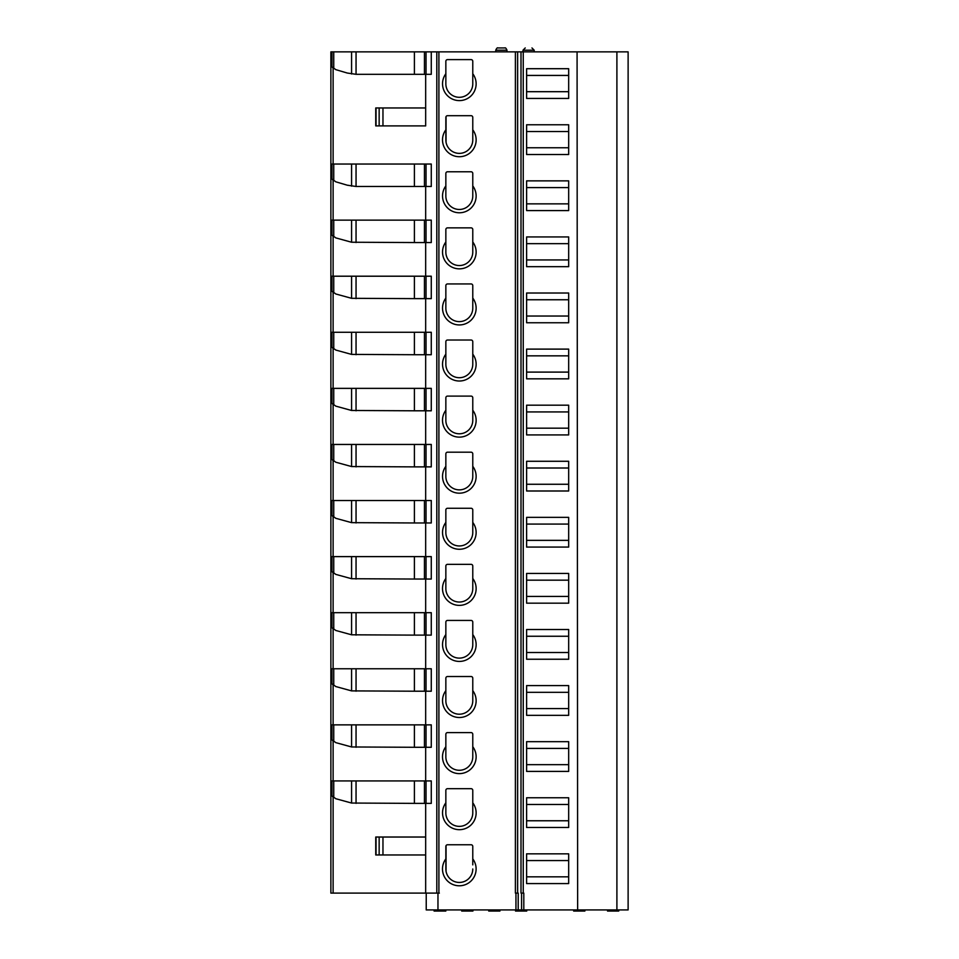 <?xml version="1.0" encoding="UTF-8"?>
<svg xmlns="http://www.w3.org/2000/svg" width="959" height="959" viewBox="0 0 959 959"><rect width="100%" height="100%" fill="white"/><g stroke="black" fill="none" stroke-linecap="round" stroke-linejoin="round"><path stroke-width="1.44" d="M426.036 635.122L426.036 612.693L431.274 612.693L431.274 635.122L424.453 635.122L424.453 612.693L414.408 612.693L414.408 635.122L351.581 634.798L335.794 630.471L332.006 627.606L332.989 628.828M332.006 627.606L332.006 612.693L414.408 612.693M426.036 612.693L424.453 612.693M472.919 909.923L472.919 911.05L461.699 911.05L461.699 909.923M499.939 909.923L499.939 911.05L488.73 911.05L488.73 909.923M526.743 909.923L526.743 911.05L515.522 911.05L515.522 909.923M445.827 909.923L445.827 911.05L434.079 911.05L434.079 909.923M618.735 909.923L618.735 911.05L607.515 911.05L607.515 909.923M584.882 909.923L584.882 911.05L573.662 911.05L573.662 909.923M332.006 683.695L332.006 668.771L414.408 668.771L414.408 691.211L351.581 690.888L335.794 686.548L332.006 683.695L332.989 684.918M332.006 739.773L332.006 724.86L414.408 724.86L414.408 747.289L351.581 746.965L335.794 742.638L332.006 739.773L332.989 740.995M332.006 795.85L332.006 780.938L414.408 780.938L414.408 803.378L351.581 803.043L335.794 798.715L332.006 795.85L332.989 797.073M445.851 643.501L445.851 622.115A1.678 1.678 0 0 1 447.529 620.437L471.085 620.437A1.678 1.678 0 0 1 472.775 622.115L472.775 643.501M445.851 634.57A16.83 16.83 0 0 0 470.629 657.107A16.83 16.83 0 0 0 472.775 634.57L472.775 644.664A13.462 13.462 -90 0 1 459.313 658.126A13.462 13.462 -90 0 1 445.851 644.664L445.851 622.115M472.775 644.664A13.462 13.462 0 0 1 459.313 658.126A13.462 13.462 0 0 1 445.851 644.664M445.851 699.579L445.851 678.193A1.678 1.678 0 0 1 447.529 676.515L471.085 676.515A1.678 1.678 0 0 1 472.775 678.193L472.775 699.579M445.851 690.648A16.83 16.83 0 0 0 470.629 713.184A16.83 16.83 0 0 0 472.775 690.648L472.775 700.741A13.462 13.462 -90 0 1 459.313 714.203A13.462 13.462 -90 0 1 445.851 700.741L445.851 678.193M472.775 700.741A13.462 13.462 0 0 1 459.313 714.203A13.462 13.462 0 0 1 445.851 700.741M445.851 755.656L445.851 734.282A1.678 1.678 0 0 1 447.529 732.592L471.085 732.592A1.678 1.678 0 0 1 472.775 734.282L472.775 755.656M445.851 746.725A16.83 16.83 0 0 0 470.629 769.274A16.83 16.83 0 0 0 472.775 746.725L472.775 756.831A13.462 13.462 -90 0 1 459.313 770.281A13.462 13.462 -90 0 1 445.851 756.831L445.851 734.282M472.775 756.831A13.462 13.462 0 0 1 459.313 770.281A13.462 13.462 0 0 1 445.851 756.831M445.851 811.746L445.851 790.36A1.678 1.678 0 0 1 447.529 788.682L471.085 788.682A1.678 1.678 0 0 1 472.775 790.36L472.775 811.746M472.775 812.908A13.462 13.462 -90 0 1 459.313 826.37A13.462 13.462 -90 0 1 445.851 812.908L445.851 802.815A16.83 16.83 0 0 0 470.629 825.351A16.83 16.83 0 0 0 472.775 802.815L472.775 812.908A13.462 13.462 0 0 1 459.313 826.37A13.462 13.462 0 0 1 445.851 812.908M472.775 864.862L472.775 846.449A1.678 1.678 0 0 0 471.085 844.759L447.529 844.759A1.678 1.678 0 0 0 445.851 846.449L445.851 868.986A13.462 13.462 0 0 0 459.313 882.448A13.462 13.462 0 0 0 472.775 868.986A13.462 13.462 0 0 1 460.476 882.4A13.462 13.462 0 0 1 446.055 871.311L446.055 845.646M568.675 652.516L526.611 652.516M568.675 636.249L526.611 636.249M568.675 708.593L526.611 708.593M568.675 692.326L526.611 692.326M568.675 764.671L526.611 764.671M568.675 748.416L526.611 748.416M568.675 820.76L526.611 820.76M568.675 804.493L526.611 804.493M526.611 860.571L568.675 860.571M526.611 876.838L568.675 876.838M414.408 668.771L424.453 668.771L424.453 691.211L414.408 691.211M426.036 691.211L426.036 668.771L431.274 668.771L431.274 691.211L424.453 691.211M426.036 668.771L424.453 668.771M414.408 724.86L424.453 724.86L424.453 747.289L414.408 747.289M426.036 747.289L426.036 724.86L431.274 724.86L431.274 747.289L424.453 747.289M426.036 724.86L424.453 724.86M414.408 780.938L424.453 780.938L424.453 803.378L414.408 803.378M426.036 803.378L426.036 780.938L431.274 780.938L431.274 803.378L424.453 803.378M426.036 780.938L424.453 780.938M425.664 803.378L425.664 837.027L375.748 837.027L375.748 854.972L425.664 854.972L425.664 893.105L330.879 893.105L330.879 51.87L414.408 51.87L414.408 74.311L356.053 74.311L347.29 73.04L335.794 69.647L332.006 66.794L332.006 51.87M426.228 893.105L426.228 909.923L437.963 909.923L437.963 893.105L425.664 893.105L425.664 837.027M437.963 909.923L515.954 909.923L515.954 893.105M437.963 893.105L439.354 893.105M472.775 858.892A16.83 16.83 0 0 1 447.985 881.429A16.83 16.83 0 0 1 445.851 858.892L445.851 846.449M515.954 909.923L521.564 909.923L521.564 893.105M518.196 909.923L518.196 893.105L515.391 893.105L515.391 51.87L628.121 51.87L628.121 909.923L616.901 909.923L616.901 51.87M521.564 909.923L577.642 909.923L577.078 51.87M523.806 909.923L523.806 893.105L521.001 893.105L521.001 51.87M526.611 629.524L568.675 629.524L568.675 659.241L526.611 659.241L526.611 629.524M526.611 685.601L568.675 685.601L568.675 715.33L526.611 715.33L526.611 685.601M526.611 741.679L568.675 741.679L568.675 771.408L526.611 771.408L526.611 741.679M526.611 797.768L568.675 797.768L568.675 827.485L526.611 827.485L526.611 797.768M526.611 853.846L526.611 883.575L568.675 883.575L568.675 853.846L526.611 853.846M577.642 909.923L616.901 909.923M424.453 635.122L414.408 635.122M425.664 579.044L425.664 612.693M425.664 522.967L425.664 556.616M425.664 466.877L425.664 500.526M425.664 410.8L425.664 444.449M425.664 354.722L425.664 388.371M425.664 298.633L425.664 332.282M425.664 242.555L425.664 276.204M425.664 186.478L425.664 220.126M425.664 125.905L425.664 74.311L425.664 107.959L382.965 107.959L382.965 125.905L425.664 125.905M425.664 747.289L425.664 780.938M425.664 691.211L425.664 724.86M425.664 635.122L425.664 668.771M330.879 164.037L330.879 51.87M431.274 51.87L431.274 74.311L426.036 74.311L426.036 51.87L515.391 51.87M568.675 124.778L526.611 124.778L526.611 154.507L568.675 154.507L568.675 124.778M568.675 68.7L568.675 98.429L526.611 98.429L526.611 68.7L568.675 68.7M568.675 573.434L568.675 603.163L526.611 603.163L526.611 573.434L568.675 573.434M568.675 517.357L568.675 547.074L526.611 547.074L526.611 517.357L568.675 517.357M568.675 461.279L568.675 490.996L526.611 490.996L526.611 461.279L568.675 461.279M568.675 405.189L568.675 434.918L526.611 434.918L526.611 405.189L568.675 405.189M568.675 349.112L568.675 378.829L526.611 378.829L526.611 349.112L568.675 349.112M568.675 293.022L568.675 322.751L526.611 322.751L526.611 293.022L568.675 293.022M568.675 236.945L568.675 266.674L526.611 266.674L526.611 236.945L568.675 236.945M568.675 180.867L568.675 210.584L526.611 210.584L526.611 180.867L568.675 180.867M445.851 117.382L445.851 139.93A13.462 13.462 0 0 0 459.313 153.38A13.462 13.462 0 0 0 472.775 139.93L472.775 117.382A1.678 1.678 0 0 0 471.085 115.691L447.529 115.691A1.678 1.678 0 0 0 445.851 117.382L445.851 129.825A16.83 16.83 0 0 0 470.629 152.373A16.83 16.83 0 0 0 472.775 129.825M445.851 73.747L445.851 61.292A1.678 1.678 0 0 1 447.529 59.614L471.085 59.614A1.678 1.678 0 0 1 472.775 61.292L472.775 83.841A13.462 13.462 -90 0 1 459.313 97.303A13.462 13.462 -90 0 1 445.851 83.841L445.851 73.747A16.83 16.83 0 0 0 470.629 96.284A16.83 16.83 0 0 0 472.775 73.747L472.775 82.678M445.851 578.481L445.851 566.038A1.678 1.678 0 0 1 447.529 564.348L471.085 564.348A1.678 1.678 0 0 1 472.775 566.038L472.775 588.574A13.462 13.462 -90 0 1 459.313 602.036A13.462 13.462 -90 0 1 445.851 588.574L445.851 578.481A16.83 16.83 0 0 0 470.629 601.029A16.83 16.83 0 0 0 472.775 578.481L472.775 587.411M445.851 522.403L445.851 509.948A1.678 1.678 0 0 1 447.529 508.27L471.085 508.27A1.678 1.678 0 0 1 472.775 509.948L472.775 532.497A13.462 13.462 -90 0 1 459.313 545.959A13.462 13.462 -90 0 1 445.851 532.497L445.851 522.403A16.83 16.83 0 0 0 470.629 544.94A16.83 16.83 0 0 0 472.775 522.403L472.775 531.334M445.851 466.326L445.851 453.871A1.678 1.678 0 0 1 447.529 452.192L471.085 452.192A1.678 1.678 0 0 1 472.775 453.871L472.775 476.419A13.462 13.462 -90 0 1 459.313 489.869A13.462 13.462 -90 0 1 445.851 476.419L445.851 466.326A16.83 16.83 0 0 0 470.629 488.862A16.83 16.83 0 0 0 472.775 466.326L472.775 475.256M445.851 410.236L445.851 397.793A1.678 1.678 0 0 1 447.529 396.103L471.085 396.103A1.678 1.678 0 0 1 472.775 397.793L472.775 420.33A13.462 13.462 -90 0 1 459.313 433.792A13.462 13.462 -90 0 1 445.851 420.33L445.851 410.236A16.83 16.83 0 0 0 470.629 432.785A16.83 16.83 0 0 0 472.775 410.236L472.775 419.167M445.851 354.159L445.851 341.704A1.678 1.678 0 0 1 447.529 340.025L471.085 340.025A1.678 1.678 0 0 1 472.775 341.704L472.775 364.252A13.462 13.462 -90 0 1 459.313 377.714A13.462 13.462 -90 0 1 445.851 364.252L445.851 354.159A16.83 16.83 0 0 0 470.629 376.695A16.83 16.83 0 0 0 472.775 354.159L472.775 363.089M445.851 298.081L445.851 285.626A1.678 1.678 0 0 1 447.529 283.948L471.085 283.948A1.678 1.678 0 0 1 472.775 285.626L472.775 308.175A13.462 13.462 -90 0 1 459.313 321.625A13.462 13.462 -90 0 1 445.851 308.175L445.851 298.081A16.83 16.83 0 0 0 470.629 320.618A16.83 16.83 0 0 0 472.775 298.081L472.775 307M445.851 241.992L445.851 229.549A1.678 1.678 0 0 1 447.529 227.858L471.085 227.858A1.678 1.678 0 0 1 472.775 229.549L472.775 252.085A13.462 13.462 -90 0 1 459.313 265.547A13.462 13.462 -90 0 1 445.851 252.085L445.851 241.992A16.83 16.83 0 0 0 470.629 264.528A16.83 16.83 0 0 0 472.775 241.992L472.775 250.922M445.851 185.914L445.851 173.459A1.678 1.678 0 0 1 447.529 171.781L471.085 171.781A1.678 1.678 0 0 1 472.775 173.459L472.775 196.008A13.462 13.462 -90 0 1 459.313 209.47A13.462 13.462 -90 0 1 445.851 196.008L445.851 185.914A16.83 16.83 0 0 0 470.629 208.451A16.83 16.83 0 0 0 472.775 185.914L472.775 194.845M332.006 178.949L332.006 164.037L431.274 164.037L431.274 186.478L356.053 186.478L347.29 185.207L335.794 181.814L332.006 178.949L332.989 180.172M568.675 203.859L526.611 203.859M568.675 187.592L526.611 187.592M445.851 194.845L445.851 173.459M472.775 196.008A13.462 13.462 0 0 1 459.313 209.47A13.462 13.462 0 0 1 445.851 196.008M424.453 186.478L424.453 164.037M414.408 164.037L414.408 186.478M445.851 250.922L445.851 229.549M472.775 252.085A13.462 13.462 0 0 1 459.313 265.547A13.462 13.462 0 0 1 445.851 252.085M568.675 259.937L526.611 259.937M568.675 243.67L526.611 243.67M332.006 235.039L332.006 220.126L414.408 220.126L414.408 242.555L351.581 242.231L335.794 237.892L332.006 235.039L332.989 236.262M426.036 242.555L424.453 242.555L424.453 220.126L431.274 220.126L431.274 242.555L426.036 242.555L426.036 220.126M414.408 220.126L424.453 220.126M424.453 242.555L414.408 242.555M445.851 307L445.851 285.626M472.775 308.175A13.462 13.462 0 0 1 459.313 321.625A13.462 13.462 0 0 1 445.851 308.175M568.675 316.026L526.611 316.026M568.675 299.759L526.611 299.759M332.006 291.116L332.006 276.204L414.408 276.204L414.408 298.633L351.581 298.309L335.794 293.981L332.006 291.116L332.989 292.339M426.036 298.633L424.453 298.633L424.453 276.204L431.274 276.204L431.274 298.633L426.036 298.633L426.036 276.204M414.408 276.204L424.453 276.204M424.453 298.633L414.408 298.633M445.851 363.089L445.851 341.704M472.775 364.252A13.462 13.462 0 0 1 459.313 377.714A13.462 13.462 0 0 1 445.851 364.252M568.675 372.104L526.611 372.104M568.675 355.837L526.611 355.837M332.006 347.194L332.006 332.282L414.408 332.282L414.408 354.722L351.581 354.398L335.794 350.059L332.006 347.194L332.989 348.417M426.036 354.722L424.453 354.722L424.453 332.282L431.274 332.282L431.274 354.722L426.036 354.722L426.036 332.282M414.408 332.282L424.453 332.282M424.453 354.722L414.408 354.722M445.851 419.167L445.851 397.793M472.775 420.33A13.462 13.462 0 0 1 459.313 433.792A13.462 13.462 0 0 1 445.851 420.33M568.675 428.182L526.611 428.182M568.675 411.926L526.611 411.926M332.006 403.283L332.006 388.371L414.408 388.371L414.408 410.8L351.581 410.476L335.794 406.137L332.006 403.283L332.989 404.506M426.036 410.8L424.453 410.8L424.453 388.371L431.274 388.371L431.274 410.8L426.036 410.8L426.036 388.371M414.408 388.371L424.453 388.371M424.453 410.8L414.408 410.8M445.851 475.256L445.851 453.871M472.775 476.419A13.462 13.462 0 0 1 459.313 489.869A13.462 13.462 0 0 1 445.851 476.419M568.675 484.271L526.611 484.271M568.675 468.004L526.611 468.004M332.006 459.361L332.006 444.449L414.408 444.449L414.408 466.877L351.581 466.553L335.794 462.226L332.006 459.361L332.989 460.584M426.036 466.877L424.453 466.877L424.453 444.449L431.274 444.449L431.274 466.877L426.036 466.877L426.036 444.449M414.408 444.449L424.453 444.449M424.453 466.877L414.408 466.877M445.851 531.334L445.851 509.948M472.775 532.497A13.462 13.462 0 0 1 459.313 545.959A13.462 13.462 0 0 1 445.851 532.497M568.675 540.349L526.611 540.349M568.675 524.082L526.611 524.082M332.006 515.451L332.006 500.526L414.408 500.526L414.408 522.967L351.581 522.643L335.794 518.304L332.006 515.451L332.989 516.661M426.036 522.967L424.453 522.967L424.453 500.526L431.274 500.526L431.274 522.967L426.036 522.967L426.036 500.526M414.408 500.526L424.453 500.526M424.453 522.967L414.408 522.967M445.851 587.411L445.851 566.038M472.775 588.574A13.462 13.462 0 0 1 459.313 602.036A13.462 13.462 0 0 1 445.851 588.574M568.675 596.426L526.611 596.426M568.675 580.171L526.611 580.171M332.006 571.528L332.006 556.616L414.408 556.616L414.408 579.044L351.581 578.721L335.794 574.393L332.006 571.528L332.989 572.751M426.036 579.044L424.453 579.044L424.453 556.616L431.274 556.616L431.274 579.044L426.036 579.044L426.036 556.616M414.408 556.616L424.453 556.616M424.453 579.044L414.408 579.044M382.965 107.959L375.748 107.959L375.748 125.905L382.965 125.905M446.055 116.578L446.055 142.244A13.462 13.462 0 0 0 460.476 153.332A13.462 13.462 0 0 0 472.775 139.93L472.775 135.806M526.611 131.515L568.675 131.515M526.611 147.77L568.675 147.77M445.851 82.678L445.851 61.292M504.602 47.95L498.009 47.95L504.602 47.95M414.408 51.87L424.453 51.87L424.453 74.311L414.408 74.311M426.036 74.311L424.453 74.311M426.036 51.87L424.453 51.87M472.775 83.841A13.462 13.462 0 0 1 459.313 97.303A13.462 13.462 0 0 1 445.851 83.841M568.675 91.692L526.611 91.692M568.675 75.425L526.611 75.425M332.006 66.794L332.989 68.017M351.581 668.771L351.581 690.888M356.053 691.211L356.053 668.771M333.744 685.541L333.744 668.771M351.581 724.86L351.581 746.965M356.053 747.289L356.053 724.86M333.744 741.631L333.744 724.86M351.581 780.938L351.581 803.043M356.053 803.378L356.053 780.938M333.744 797.708L333.744 780.938M376.036 837.027L376.036 854.972M379.153 837.027L379.153 854.972M382.965 837.027L382.965 854.972M356.053 635.122L356.053 612.693M351.581 612.693L351.581 634.798M333.744 629.464L333.744 612.693M333.121 893.105L333.121 797.205M333.121 780.938L333.121 741.115M333.121 724.86L333.121 685.038M333.121 668.771L333.121 628.96M333.121 612.693L333.121 572.871M333.121 556.616L333.121 516.793M333.121 500.526L333.121 460.716M333.121 444.449L333.121 404.626M333.121 388.371L333.121 348.549M333.121 332.282L333.121 292.471M333.121 276.204L333.121 236.382M333.121 220.126L333.121 180.304M333.121 164.037L333.121 68.137M436.801 893.105L436.801 51.87M523.242 893.105L523.242 51.87M517.632 893.105L517.632 51.87M438.898 893.105L438.898 51.87M426.036 186.478L426.036 164.037M356.053 186.478L356.053 164.037M351.581 164.037L351.581 186.142M333.744 180.807L333.744 164.037M356.053 242.555L356.053 220.126M351.581 220.126L351.581 242.231M333.744 236.885L333.744 220.126M356.053 298.633L356.053 276.204M351.581 276.204L351.581 298.309M333.744 292.974L333.744 276.204M356.053 354.722L356.053 332.282M351.581 332.282L351.581 354.398M333.744 349.052L333.744 332.282M356.053 410.8L356.053 388.371M351.581 388.371L351.581 410.476M333.744 405.142L333.744 388.371M356.053 466.877L356.053 444.449M351.581 444.449L351.581 466.553M333.744 461.219L333.744 444.449M356.053 522.967L356.053 500.526M351.581 500.526L351.581 522.643M333.744 517.297L333.744 500.526M356.053 579.044L356.053 556.616M351.581 556.616L351.581 578.721M333.744 573.386L333.744 556.616M376.036 107.959L376.036 125.905M379.153 107.959L379.153 125.905M534.199 51.87L534.199 50.192L522.991 50.192L525.232 47.95M506.975 51.87L506.975 50.192L495.767 50.192C496.618 48.25 497.361 47.494 498.009 47.95M333.744 68.64L333.744 51.87M356.053 74.311L356.053 51.87M351.581 51.87L351.581 73.987M445.288 911.05L445.288 909.923M522.991 51.87L522.991 50.192M534.199 50.192L531.957 47.95M495.767 51.87L495.767 50.192M506.975 50.192C506.124 48.25 505.381 47.494 504.734 47.95"/></g></svg>
